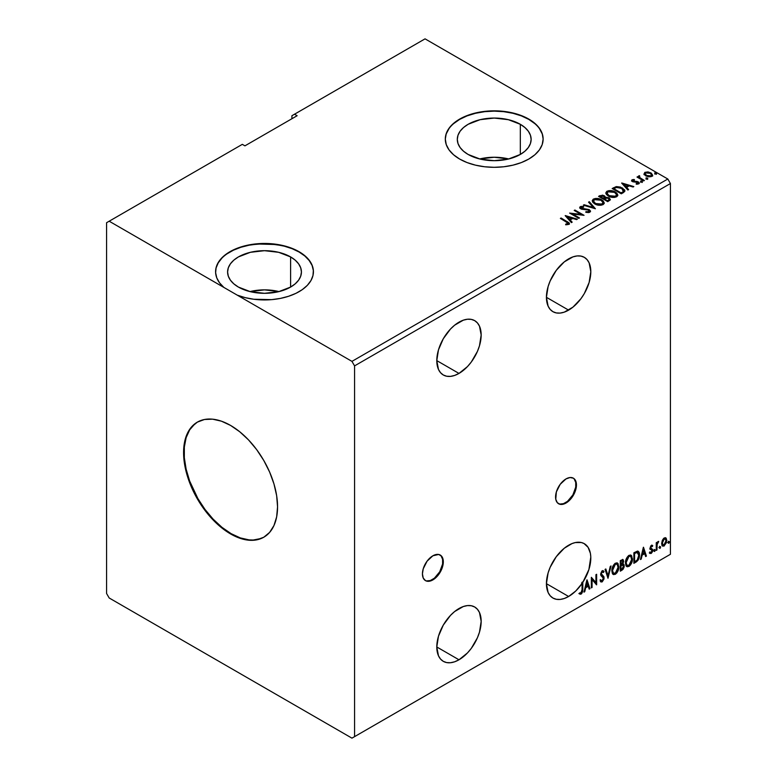 <?xml version="1.0" encoding="UTF-8"?>
<svg xmlns="http://www.w3.org/2000/svg" width="777" height="777" viewBox="0 0 777 777"><rect width="100%" height="100%" fill="white"/><g stroke="black" fill="none" stroke-linecap="round" stroke-linejoin="round"><path stroke-width="1.17" d="M425.233 580.477A14.763 8.528 120 0 0 432.352 579.603L432.876 579.904A14.763 8.528 -60 0 1 425.495 580.633A14.763 8.528 -60 0 1 423.232 568.803A14.763 8.528 -60 0 1 432.876 555.788L427.078 561.169L423.232 568.803L422.435 573.873L423.232 578.03L425.495 580.633L427.078 581.215L430.837 580.846L434.916 578.496L438.675 574.524L442.521 566.889L443.317 561.82L441.559 556.138L438.675 554.467L432.876 555.788A14.763 8.528 -60 0 1 440.258 555.06A14.763 8.528 -60 0 1 442.521 566.889A14.763 8.528 -60 0 1 432.876 579.904L432.352 579.603A14.763 8.528 120 0 0 441.928 566.822A14.763 8.528 120 0 0 439.996 554.914M558.372 503.613A14.763 8.528 120 0 0 565.481 502.738L566.006 503.04A14.763 8.528 -60 0 1 558.624 503.768A14.763 8.528 -60 0 1 556.361 491.938A14.763 8.528 -60 0 1 566.006 478.923L560.207 484.304L556.361 491.938L555.769 499.252L557.323 502.69L560.207 504.36L566.006 503.04L570.007 499.815L573.387 495.25L576.252 487.422L576.252 482.721L574.689 479.273L573.387 478.195L570.007 477.534L566.006 478.923A14.763 8.528 -60 0 1 573.387 478.195A14.763 8.528 -60 0 1 575.65 490.025A14.763 8.528 -60 0 1 566.006 503.04L565.481 502.738A14.763 8.528 120 0 0 575.058 489.966A14.763 8.528 120 0 0 573.125 478.049M458.984 322.183A31.381 18.114 -60 0 1 474.669 320.629A31.381 18.114 -60 0 1 479.477 345.775A31.381 18.114 -60 0 1 458.984 373.426L436.791 360.615L438.481 369.444L440.53 372.688L443.288 374.98L446.649 376.223L450.485 376.379L454.652 375.437L458.984 373.426L467.472 366.579L471.309 361.995L477.428 351.389L479.477 345.775L481.167 334.994L479.477 326.165L477.428 322.921L474.669 320.629L471.309 319.386L467.472 319.23L463.306 320.182L454.652 325.174L450.485 329.04L443.288 338.743L438.481 349.835L436.791 360.615L458.984 373.426A31.381 18.114 -60 0 1 443.288 374.98A31.381 18.114 -60 0 1 438.481 349.835A31.381 18.114 -60 0 1 458.984 322.183M458.984 608.537A31.381 18.114 -60 0 1 474.669 606.983A31.381 18.114 -60 0 1 479.477 632.128A31.381 18.114 -60 0 1 458.984 659.78L436.791 646.969L438.481 655.798L440.53 659.042L443.288 661.334L446.649 662.577L450.485 662.732L454.652 661.79L458.984 659.78L467.472 652.933L471.309 648.348L477.428 637.742L479.477 632.128L481.167 621.347L479.477 612.519L477.428 609.275L474.669 606.983L471.309 605.739L467.472 605.584L463.306 606.536L454.652 611.528L450.485 615.394L443.288 625.096L438.481 636.188L436.791 646.969L458.984 659.78A31.381 18.114 -60 0 1 443.288 661.334A31.381 18.114 -60 0 1 438.481 636.188A31.381 18.114 -60 0 1 458.984 608.537M568.618 545.24A31.381 18.114 -60 0 1 584.304 543.686A31.381 18.114 -60 0 1 582.808 582.361L582.284 582.06A31.381 18.114 -60 0 1 581.584 583.119L582.109 583.42A31.381 18.114 -60 0 1 568.618 596.483L546.425 583.673L548.115 592.501L550.165 595.745L552.933 598.037L556.293 599.281L560.13 599.436L564.287 598.494L568.618 596.483L575.738 591.015L582.109 583.42L582.031 591.355L581.303 592.841L579.768 592.812L579.409 593.822L580.623 594.24L581.643 593.667L582.711 591.346L582.808 582.361L588.898 569.551L590.792 557.012L590.394 553.35L588.092 547.338L583.983 543.502L581.361 542.531L575.301 542.569L571.998 543.589L564.287 548.232L556.293 556.672L550.165 567.278L548.115 572.892L546.425 583.673L568.618 596.483A31.381 18.114 -60 0 1 552.933 598.037A31.381 18.114 -60 0 1 548.115 572.892A31.381 18.114 -60 0 1 568.618 545.24M568.618 258.887A31.381 18.114 -60 0 1 584.304 257.333A31.381 18.114 -60 0 1 589.121 282.478A31.381 18.114 -60 0 1 568.618 310.13L546.425 297.319L548.115 306.148L550.165 309.392L552.933 311.684L556.293 312.927L560.13 313.082L564.287 312.14L572.95 307.138L580.943 298.698L584.304 293.57L589.121 282.478L590.802 271.697L589.121 262.869L587.062 259.625L584.304 257.333L580.943 256.089L577.107 255.934L572.95 256.876L564.287 261.878L556.293 270.318L550.165 280.924L548.115 286.538L546.425 297.319L568.618 310.13A31.381 18.114 -60 0 1 552.933 311.684A31.381 18.114 -60 0 1 548.115 286.538A31.381 18.114 -60 0 1 568.618 258.887M197.611 421.979A66.453 38.364 -120 0 0 187.752 475.32A66.453 38.364 -120 0 0 231.09 533.634L230.575 533.935A66.453 38.364 60 0 1 187.16 475.378A66.453 38.364 60 0 1 197.348 422.134A66.453 38.364 60 0 1 230.575 425.427L239.734 431.759L248.553 439.937L256.672 449.64L263.791 460.499L269.638 472.095L273.98 483.984L276.651 495.697L277.554 506.808L276.651 516.87L273.98 525.505L269.638 532.381L263.791 537.228L256.672 539.86L248.553 540.19L239.734 538.189L230.575 533.935L221.406 527.602L212.587 519.424L204.468 509.722L197.348 498.863L191.501 487.266L187.16 475.378L184.489 463.655L183.586 452.554L184.489 442.492L187.16 433.857L191.501 426.981L197.348 422.134L204.468 419.493L212.587 419.172L221.406 421.173L230.575 425.427A66.453 38.364 60 0 1 273.98 483.984A66.453 38.364 60 0 1 263.791 537.228A66.453 38.364 60 0 1 230.575 533.935L231.09 533.634A66.453 38.364 -120 0 0 264.054 537.072M508.75 158.964A36.917 21.309 0 0 0 479.691 158.964L494.221 157.245L508.75 158.964M520.328 124.301L520.328 154.448L508.352 159.062L494.221 160.684L480.099 159.062L468.113 154.448A36.917 21.309 180 0 1 457.303 139.374A36.917 21.309 180 0 1 480.099 119.687A36.917 21.309 180 0 1 520.328 124.301L524.912 127.535L528.331 131.216L530.429 135.217L531.138 139.374L530.429 143.531L528.331 147.533L524.912 151.214L520.328 154.448L520.328 124.301A36.917 21.309 180 0 1 531.138 139.374A36.917 21.309 180 0 1 508.352 159.062A36.917 21.309 180 0 1 468.113 154.448L463.529 151.214L460.11 147.533L458.012 143.531L457.303 139.374L458.012 135.217L460.11 131.216L463.529 127.535L468.113 124.301L480.099 119.687L494.221 118.055L508.352 119.687L520.328 124.301M279.04 291.589A36.917 21.309 0 0 0 249.971 291.589L264.51 289.87L279.04 291.589M290.608 256.925L290.608 287.072L278.632 291.686L264.51 293.308L250.379 291.686L238.403 287.072A36.917 21.309 180 0 1 227.593 271.999A36.917 21.309 180 0 1 250.379 252.311A36.917 21.309 180 0 1 290.608 256.925L295.202 260.159L298.611 263.84L300.709 267.842L301.427 271.999L300.709 276.156L298.611 280.157L295.202 283.838L290.608 287.072L290.608 256.925A36.917 21.309 180 0 1 301.427 271.999A36.917 21.309 180 0 1 278.632 291.686A36.917 21.309 180 0 1 238.403 287.072L233.809 283.838L230.4 280.157L228.302 276.156L227.593 271.999L228.302 267.842L230.4 263.84L233.809 260.159L238.403 256.925L250.379 252.311L264.51 250.689L278.632 252.311L290.608 256.925M543.133 139.219A48.912 28.244 0 0 0 528.807 119.405L528.807 119.104A48.912 28.244 180 0 1 543.133 139.073A48.912 28.244 180 0 1 512.937 165.161A48.912 28.244 180 0 1 459.634 159.042L467.045 162.558L475.505 165.161L484.683 166.773L494.221 167.317L503.768 166.773L512.937 165.161L521.396 162.558L528.807 159.042L534.897 154.759L539.413 149.883L542.2 144.58L543.133 139.073L542.2 133.566L539.413 128.263L534.897 123.378L528.807 119.104L521.396 115.588L512.937 112.986L503.768 111.373L494.221 110.829L484.683 111.373L475.505 112.986L467.045 115.588L459.634 119.104L453.554 123.378L449.028 128.263L446.251 133.566L445.308 139.073L446.251 144.58L449.028 149.883L453.554 154.759L459.634 159.042A48.912 28.244 180 0 1 445.308 139.073A48.912 28.244 180 0 1 475.505 112.986A48.912 28.244 180 0 1 528.807 119.104L528.807 119.405A48.912 28.244 0 0 0 475.621 113.257A48.912 28.244 0 0 0 445.308 139.219M106.575 222.717L106.575 593.473L109.188 597.989L351.952 738.15L667.812 555.788L351.952 738.15L354.565 736.645L354.565 365.889L670.425 183.527L670.425 554.283L354.565 736.645L670.425 554.283L667.812 555.788L670.425 554.283L670.425 183.527L354.565 365.889L351.952 361.373L237.257 295.153L245.163 297.63L253.71 299.242L271.62 299.64L280.361 298.417L288.568 296.28L295.959 293.327L302.292 289.636L307.342 285.334L310.946 280.575L312.976 275.514L313.364 270.328L312.101 265.18L309.227 260.256L304.846 255.72L299.096 251.729L292.171 248.407L284.314 245.872L266.88 243.492L249.135 244.891L240.889 246.969L233.44 249.883L227.049 253.535L221.921 257.809L218.23 262.539L216.113 267.589L215.627 272.776L216.793 277.923L219.58 282.867L223.883 287.432L109.188 221.212L106.575 222.717L106.575 593.473L109.188 597.989L351.952 738.15L354.565 736.645L354.565 365.889L351.952 361.373L667.812 179.011L351.952 361.373L109.188 221.212L242.317 144.347L106.575 222.717M291.919 115.715L291.919 118.726L291.919 115.715L425.048 38.85L667.812 179.011L670.425 183.527L667.812 179.011L425.048 38.85L291.919 115.715M592.064 587.47L592.064 579.623L596.629 584.828L596.629 574.281L595.93 574.689L595.93 582.556L591.355 577.321L591.355 587.878L592.064 587.47L591.355 587.276L592.064 587.47L592.064 579.623L596.629 584.828L596.629 574.281L595.93 574.689L595.93 582.556L591.355 577.321L591.355 587.878L592.064 587.47M607.993 578.273L611.033 565.967L610.275 566.404L608.051 575.689L605.827 568.968L605.06 569.415L607.993 578.273L611.033 565.967L610.275 566.404L608.051 575.689L605.827 568.968L605.06 569.415L607.993 578.273M620.289 571.173L623.028 569.356L624.145 567.025L624.057 564.704L622.833 564.015L623.688 561.276L622.853 559.498L620.289 560.625L620.289 571.173L622.115 570.114L624.271 565.879L622.833 564.015L623.688 561.276L623.057 559.576L620.289 560.625L620.289 571.173M636.004 562.101L638.111 560.149L639.325 556.886L639.403 553.535L637.713 551.116L633.877 552.777L633.877 563.325L636.004 562.101L635.479 561.8L633.877 562.723L636.004 562.101C638.441 560.314 639.607 557.925 639.5 554.943C639.607 552.709 638.917 551.437 637.431 551.107L633.877 552.777L633.877 563.325L636.004 562.101M651.718 546.192L650.903 545.998L652.321 546.59L652.738 545.687L652.088 545.269L652.738 545.687L650.796 545.891L650.038 548.173L650.378 549.378L651.864 550.155L651.981 551.252L649.805 553.224L651.252 553.428L652.544 551.602L652.612 549.514L650.747 547.727L651.272 546.416L652.321 546.59L652.738 545.687L651.379 545.376L650.038 548.173L652.029 550.796L651.175 552.525L650.213 552.272L650.116 553.506L649.591 553.205M656.254 550.407L656.953 549.999L657.177 544.114L658.595 541.375L656.953 543.434L656.953 542.297L656.254 542.696L656.254 550.407L656.953 549.999L657.06 544.706L658.711 541.414L656.953 543.434L656.953 542.297L656.254 542.696L656.254 550.407M665.462 537.713L666.112 538.14L664.218 537.966L662.325 540.336L661.79 544.745L662.266 545.716L663.917 546.095L666.443 542.696L666.277 538.354L665.306 537.684L663.655 538.374L662.325 540.336L661.635 543.463L662.684 546.095L664.218 545.949L666.792 540.491L665.743 537.83M668.201 542.764L668.919 543.21L669.22 541.588L668.23 542.443L668.783 543.308L669.366 542.093L668.783 541.55L668.201 542.764L668.783 543.308M659.411 547.843L660.256 548.154L660.44 546.668L659.45 547.513L659.994 548.377L660.586 547.163L659.994 546.619L659.411 547.843L659.994 548.377M654.02 550.951L654.865 551.262L655.05 549.776L654.059 550.631L654.613 551.495L655.196 550.271L654.613 549.737L654.02 550.951L654.613 551.495M643.366 547.299L640.433 559.537L641.2 559.1L642.142 555.176L644.706 553.69L645.648 556.536L646.415 556.089L643.482 547.231L640.433 559.537L641.2 559.1L642.142 555.176L644.706 553.69L645.648 556.536L646.415 556.089L643.366 547.299M625.446 562.966L625.912 565.471L627.418 566.792L630.516 564.986L632.429 559.828L631.623 555.701L630.487 554.992L628.506 555.642L625.854 560.071L625.446 562.966L626.893 566.598L628.972 566.433C631.351 564.374 632.517 561.849 632.468 558.857L631.031 555.186L628.914 555.37C626.553 557.459 625.388 559.984 625.446 562.966M611.858 570.813L612.325 573.309L613.83 574.64L616.938 572.834L618.842 567.676L618.036 563.548L616.899 562.83L614.918 563.49L612.266 567.919L611.858 570.813L613.306 574.446L615.384 574.271C617.764 572.212 618.929 569.687 618.88 566.705L617.443 563.034L615.326 563.218C612.966 565.297 611.8 567.832 611.858 570.813M600.621 581.74L602.496 580.846L603.603 577.622L601.67 581.584L602.194 581.886L604.127 577.923L600.815 573.776L601.738 574.844L600.796 573.426L601.709 571.551L600.796 573.426L601.311 573.727L602.233 571.853L601.709 571.551L603.457 572.503L604.011 571.532L603.001 570.6L604.011 571.532L602.243 570.765L600.611 574.174L600.971 575.572L603.418 578.311L602.146 580.837L600.718 579.904L600.145 580.769L601.009 581.973L602.194 581.886L604.011 578.972L603.894 576.709L601.311 573.727L602.029 571.998L603.457 572.503L604.011 571.532L602.845 570.59L601.825 571.085L600.699 574.951L603.078 577.243L603.418 578.496L602.146 580.837L600.718 579.904L600.145 580.769L600.563 581.546L602.194 581.886L600.767 581.779M586.907 579.895L583.983 592.132L584.741 591.695L585.683 587.771L588.247 586.285L589.189 589.131L589.957 588.684L587.023 579.827L583.983 592.132L584.741 591.695L585.683 587.771L588.247 586.285L589.189 589.131L589.957 588.684L586.907 579.895M579.409 593.822L581.138 594.046L580.613 593.745L581.992 591.919L582.284 589.083L580.613 593.745L581.138 594.046L582.808 589.384L582.284 589.083L582.284 582.06L582.284 589.083L582.808 589.384L582.808 582.361L582.284 582.06A31.381 18.114 -60 0 1 581.584 583.119L582.109 583.42L582.109 589.685L581.128 592.968L579.768 592.812L579.759 594.065M297.135 115.715L294.522 114.209L297.135 115.715L244.93 145.853L242.317 144.347L244.93 145.853L297.135 115.715M646.182 178.7L647.717 178.399L646.338 177.816L646.182 178.7L647.532 178.797L647.358 178.02L646.008 177.923L646.182 178.7L646.008 177.923M640.802 181.808L642.326 181.507L640.947 180.924L640.802 181.808L642.142 181.905L641.967 181.128L640.617 181.031L640.802 181.808L640.617 181.031M621.649 183.061L627.855 190.025L628.622 189.578L626.631 187.354L629.195 185.868L633.061 187.014L633.828 186.577L621.765 182.993L627.855 190.025L628.622 189.578L626.631 187.354L629.195 185.868L633.061 187.014L633.828 186.577L621.649 183.061M608.333 196.066L611.198 197.183L614.607 197.407L617.006 196.523L617.773 194.94L616.753 193.036L614.442 191.53L608.983 190.618L606.759 191.385L605.837 192.822L606.439 194.503L608.333 196.066C610.897 197.581 613.665 197.824 616.617 196.775L617.783 195.095L615.316 191.987C612.723 190.433 609.945 190.2 606.963 191.268L605.827 192.968L608.333 196.066M565.19 215.656L571.396 222.62L572.163 222.173L570.172 219.949L572.736 218.463L576.602 219.609L577.369 219.172L565.306 215.588L571.396 222.62L572.163 222.173L570.172 219.949L572.736 218.463L576.602 219.609L577.369 219.172L565.19 215.656M589.85 212.238L590.452 210.926L589.083 209.576L581.099 208.149L581.215 207.206L583.614 207.177L583.605 206.536L581.031 206.4L579.778 207.187L580.147 208.362L581.594 209.198L588.587 210.091L589.306 210.888L588.976 211.655L585.907 211.674L585.8 212.267L588.927 212.558L590.51 211.286L589.306 209.693L581.458 208.411L581.215 207.206L583.614 207.177L583.605 206.536L580.293 206.663L579.72 207.517L580.788 208.838L588.587 210.091L588.859 211.723L585.907 211.674L585.8 212.267L589.85 212.238M594.745 203.914L597.61 205.031L601.019 205.254L603.418 204.37L604.185 202.787L603.166 200.884L601.301 199.592L595.396 198.465L593.172 199.233L592.249 200.67L592.851 202.341L594.745 203.914C597.309 205.429 600.077 205.672 603.03 204.623L604.195 202.943L601.728 199.825C599.135 198.281 596.357 198.038 593.375 199.106L592.239 200.806L594.745 203.914M654.972 173.621L656.497 173.32L655.118 172.737L654.972 173.621L656.312 173.727L656.138 172.95L654.797 172.844L654.972 173.621L654.797 172.844M605.322 197.494L604.234 195.726L604.234 196.328L602.058 195.668L599.863 196.241L604.234 196.328L604.234 195.726L599.863 195.639L599.863 196.241L599.096 196.678L599.863 195.639L598.572 196.377L607.711 201.651L610.246 199.961L609.1 197.863L605.322 197.339L604.729 196.066L602.583 195.134L598.572 196.377L607.711 201.651L610.372 199.475L609.1 197.863L605.341 197.105L605.341 197.708M595.405 208.76L589.316 201.719L588.548 202.166L593.259 207.449L584.11 204.73L583.342 205.177L595.405 208.76L589.316 201.719L588.548 202.166L593.259 207.449L584.11 204.73L583.342 205.177L595.405 208.76M566.462 221.94L568.142 223.329L565.666 224.174L566.006 224.786L568.783 224.398L569.104 222.853L561.091 218.016L560.382 218.424L566.462 221.94L567.841 223.863L565.666 224.174L566.006 224.786L568.783 224.398L569.405 223.553L561.091 218.016L560.382 218.424L566.462 221.94M579.477 217.958L572.678 214.025L584.042 215.316L574.912 210.043L574.203 210.45L581.021 214.384L569.638 213.083L578.778 218.356L579.477 217.958L572.678 214.025L584.042 215.316L574.912 210.043L574.203 210.45L581.021 214.384L569.638 213.083L578.778 218.356L579.477 217.958M623.416 192.589L624.854 191.2L624.621 189.899L620.502 187.092L616.472 186.597L612.159 188.539L621.299 193.813L624.902 190.831L622.464 187.995L616.044 186.674L612.159 188.539L621.299 193.813L623.416 192.589M636.217 184.168L637.888 184.023L637.888 183.421L636.217 183.566L636.441 184.159L638.791 183.848L638.344 181.876L638.344 182.478L637.082 181.41L637.082 182.012L635.256 181.993L637.082 182.012L637.082 181.41L633.44 181.905L633.857 181.391L633.09 181.138L633.09 181.75L632.866 180.235L634.469 180.118L634.304 179.545L634.304 180.099L634.304 179.545L632.002 179.788L631.565 180.711L632.692 181.711L637.995 182.546L637.888 183.421L636.217 183.566L636.441 184.159L638.791 183.848L639.131 182.556L637.082 181.41L633.44 181.303L632.731 180.332L634.469 180.118L633.702 179.506L632.002 179.788L632.002 180.39L633.197 180.118M643.667 180.895L644.366 180.487L639.607 177.477L639.558 175.68L638.49 176.165L638.675 177.205L636.994 177.039L643.667 180.895L644.366 180.487L639.947 177.807L639.558 175.68L638.801 175.864L638.675 177.205L636.994 177.039L643.667 180.895M644.046 174.106L645.736 175.864L648.63 176.816L651.087 176.661L652.563 175.524L651.447 173.252L648.261 171.97L644.842 172.368L644.046 174.106L645.736 175.864L651.748 176.36L652.641 175.107L650.893 172.892L647.833 171.911L644.842 172.368L643.968 174.233M237.257 295.153L223.883 287.432A48.912 28.244 180 0 1 215.588 271.697A48.912 28.244 180 0 1 264.51 243.454A48.912 28.244 180 0 1 313.422 271.697A48.912 28.244 180 0 1 287.529 296.61A48.912 28.244 180 0 1 237.257 295.153M313.422 271.863A48.912 28.244 0 0 0 264.51 243.755A48.912 28.244 0 0 0 215.588 271.853M313.364 270.629L312.101 265.481L309.227 260.557L304.846 256.022L299.096 252.03L292.171 248.708L284.314 246.183L275.796 244.522L257.896 244.017L249.135 245.192L240.889 247.271L233.44 250.184L227.049 253.836M221.921 258.11L218.23 262.84L216.113 267.89M542.2 133.867L539.413 128.564M534.897 123.689L528.807 119.405L521.396 115.89L512.937 113.287L503.768 111.674L494.221 111.13L484.683 111.674L475.505 113.287L467.045 115.89L459.634 119.405L453.554 123.689M449.028 128.564L446.251 133.867M654.972 174.223L654.797 173.446L656.138 173.553L656.138 172.95L656.312 174.33M656.312 173.727L656.138 172.95M656.371 173.718L654.729 173.494M605.322 197.339L605.322 197.95L609.1 198.465L609.1 197.863L610.324 199.767L608.284 198.086L605.322 197.95M609.187 199.281L608.906 200.417L607.468 201.311L604.079 198.747L605.652 197.96L608.391 198.261L609.187 199.281L608.274 200.845L609.11 199.572M604.331 197.688L603.807 198.407M603.496 198.601L603.496 197.999L603.137 198.805L600.213 196.513L603.544 196.144L604.331 197.115L603.496 198.601L604.244 197.397M603.137 198.203L600.213 196.513L603.137 198.805L600.213 196.513L601.884 195.765L603.544 196.144L604.283 197.348L603.137 198.203M608.274 200.243L607.468 201.311L608.274 200.243L607.468 200.709L604.079 198.747L607.468 201.311L604.079 198.747L607.808 197.999L609.187 199.271L608.274 200.243M604.185 203.389L603.166 201.486L599.893 199.592L594.949 199.145L592.278 201.078L593.375 199.718C596.357 198.64 599.135 198.883 601.728 200.427L604.166 203.234M602.903 202.68L602.068 204.701L598.611 205.167L594.823 203.7L593.443 201.515M603.02 203.37L602.068 204.701L602.068 204.098L602.068 204.701L595.444 204.108L593.473 201.34M594.337 199.631L601.029 200.233L603.03 202.671L602.068 204.098L595.444 203.506L593.434 201.01L594.337 199.631L596.717 199.097L601.349 200.427L602.612 201.564L602.942 203.156L600.456 204.594L596.134 203.856L593.57 201.661L594.337 199.631M584.032 205.381L584.11 204.73L584.11 205.332L593.259 208.051L593.259 207.449L593.259 208.051L584.032 205.381M588.908 202.564L589.316 201.719L594.92 208.615L588.908 202.564M589.325 211.713L588.17 212.529L585.897 212.296L585.907 211.674L585.907 212.276L588.859 212.325L589.335 211.043L588.859 211.723M588.859 212.325L588.587 210.693M579.768 207.818L580.293 206.663L580.293 207.265L583.605 207.138L583.605 206.536L583.605 207.177L581.031 207.003L579.72 208.09M581.458 208.411L581.215 207.206M590.452 211.529L588.344 209.877L581.458 209.013L584.838 209.469L584.838 208.867L584.838 209.469L589.306 210.295L589.306 209.693L590.462 211.567M581.458 209.013L580.924 208.1M569.395 224.029L560.907 218.725L561.091 218.016L561.091 218.628L567.259 222.183L567.259 221.581L569.347 223.844M568.142 223.931L565.666 224.776L567.249 224.65L567.249 224.048L567.249 224.65L567.841 224.466L568.055 223.689M568.152 223.999L568.152 223.397L567.841 223.863M565.792 216.336L576.68 219.57L565.792 216.336M570.172 220.551L571.804 222.387L570.172 220.551M567.443 217.492L569.531 219.833L571.503 218.696L571.503 218.094L569.531 219.833L567.443 216.89L571.503 218.094L569.531 219.231L567.443 217.492M570.736 213.714L581.021 214.986L581.021 214.384L581.021 214.986L570.736 213.714M574.727 210.752L574.912 210.043L574.912 210.645L582.964 215.297L574.727 210.752M572.678 214.637L572.678 214.025L572.678 214.637L578.952 218.259L572.678 214.637M605.856 193.279L606.963 191.87C609.945 190.802 612.723 191.035 615.316 192.589L617.754 195.386M617.773 195.542L615.714 192.832L611.314 191.249L607.4 191.647L605.837 193.424M616.491 194.833L615.491 196.95L612.198 197.319L608.41 195.862L607.031 193.667M616.608 195.532L615.656 196.853L615.656 196.251L615.656 196.853L609.032 196.26L607.051 193.492M607.925 191.793L614.617 192.385L616.617 194.823L615.656 196.251L609.032 195.658L607.022 193.162L607.925 191.793L610.304 191.259L614.937 192.589L616.2 193.716L616.53 195.309L614.044 196.746L609.722 196.018L607.158 193.813L607.925 191.793M624.776 190.821L622.464 188.597L618.696 187.247L615.86 187.315L612.684 188.84L613.539 187.733L613.539 188.345L616.044 187.276L616.044 186.674L616.044 187.276L622.464 188.597L622.464 187.995L624.873 191.132M623.659 191.152L621.056 193.463L613.801 189.277L621.056 193.463L621.056 192.861L613.801 188.675L613.801 189.277L613.801 188.675L616.54 187.383L621.755 188.403L623.465 191.812L623.659 191.181L621.056 193.463L621.814 192.424L621.056 192.861L613.801 188.675L616.21 187.48L621.221 188.112L623.154 189.471L623.465 191.21M622.251 183.741L633.138 186.975L622.251 183.741M626.631 187.956L628.263 189.782L626.631 187.956M623.902 184.897L625.99 187.238L627.962 186.101L627.962 185.499L625.99 187.238L623.902 184.295L627.962 185.499L625.99 186.635L623.902 184.897M633.09 181.138L632.866 180.235M638.791 183.848L639.306 183.11M639.257 183.43L638.344 182.478L639.248 183.391M631.594 180.779L632.002 179.788L632.42 181.565L637.674 182.304L637.888 184.023L637.674 182.906L637.888 184.023L637.091 184.217M637.674 182.304L637.888 183.421M632.002 179.788L631.526 181.07M633.702 180.109L631.575 180.818M638.17 183.45L637.888 184.023M633.09 181.75L632.731 180.934M640.802 182.41L640.617 181.633L641.967 181.731L641.967 181.128L642.142 182.508M642.142 181.905L641.967 181.128M642.2 181.905L640.559 181.672M637.509 177.341L637.694 176.632L638.675 177.807L638.675 177.205L638.675 177.807L637.509 177.341M638.471 176.797L638.801 175.864L638.675 177.205M638.801 175.864L638.801 176.466L639.558 175.68L639.607 176.36L638.422 176.942M639.354 177.127L639.5 176.398M639.5 177.001L639.947 178.409L639.947 177.807L643.851 180.788L639.267 177.35M646.182 179.302L646.008 178.525L647.358 178.623L647.358 178.02L647.532 179.4M647.532 178.797L647.358 178.02M647.581 178.797L645.949 178.564M644.046 174.708L644.842 172.368L644.842 172.98L647.833 172.513L647.833 171.911L647.833 172.513L650.893 173.494L650.893 172.892L652.602 175.408M652.563 176.126L651.922 174.262L648.688 172.659L645.483 172.688L643.997 173.931M651.524 175.32L650.932 176.496L648.581 176.797L646.017 175.796L645.095 174.097M645.114 174.048L646.445 176.068L645.104 174.009L645.551 172.912L650.194 173.3L651.553 174.961L650.932 176.496L651.505 175.262L650.932 175.893L646.445 175.466L646.445 176.068L650.932 176.496L650.932 175.893L646.911 175.709L645.065 173.737L645.901 172.727L648.028 172.562L650.611 173.572L651.505 175.252M571.503 218.094L569.531 219.231L567.443 216.89L571.503 218.094M627.962 185.499L625.99 186.635L623.902 184.295L627.962 185.499M668.259 541.248L668.783 541.55M669.366 542.093L668.851 541.792L668.259 543.006L667.676 542.463M668.191 543.036L668.812 541.501M666.112 538.14L666.792 540.491L666.268 540.19L663.694 545.648L664.218 545.949L662.441 545.91M662.023 545.697L663.995 545.454L665.646 543.162L666.258 539.83L665.413 537.674M665.005 538.733L663.694 538.607L665.267 538.84L666.093 540.899L664.218 544.998L663.102 545.075L661.819 542.764L662.383 544.619L661.819 542.764L662.383 540.238L663.694 538.607L664.859 538.607M662.344 543.065L664.218 538.917L663.694 538.607L661.819 542.764L662.344 543.065L663.373 539.714L665.384 538.908L666.083 541.161L665.054 544.221L663.373 545.182L662.344 543.065M659.479 546.318L659.994 546.619M660.586 547.163L660.062 546.862L659.479 548.076L658.886 547.542M659.411 548.115L660.032 546.581M656.429 542.599L656.953 543.434L656.429 542.599M657.439 542.239L658.041 541.54L658.372 542.424L657.488 542.2M656.788 543.337L656.429 549.698L656.953 549.999L656.254 549.805L656.827 543.21M654.088 549.436L654.613 549.737M655.196 550.271L654.671 549.97L654.088 551.194L653.506 550.65M654.02 551.223L654.642 549.689M652.738 545.687L651.835 545.085M652.214 545.386L651.835 546.212L652.214 545.386M651.806 546.289L650.903 545.998L650.223 547.426L650.747 547.727L651.427 546.299L652.321 546.59M651.427 546.299L650.903 545.998L651.427 545.978M650.912 548.329L652.505 549.29L650.912 548.329L652.505 549.29L651.981 548.989L652.214 550.048L652.738 550.349L652.505 549.29M649.805 553.224L651.252 553.428L652.738 550.349L652.214 550.048L650.728 553.127L651.252 553.428L649.29 552.923M651.175 552.525L650.213 552.272M649.689 551.971L650.65 552.224M650.271 549.232L651.864 550.155M650.349 549.407L649.747 548.931M650.592 549.485L651.184 549.708M649.893 553.311L651.854 551.728L651.806 548.776M650.388 548.028L650.903 545.998M643.249 547.795L646.415 556.089L645.483 556.021L643.249 547.795M644.182 553.389L644.706 553.69L641.617 554.875L642.142 555.176L641.617 554.875L640.675 558.799L641.2 559.1L640.607 558.838L641.617 554.875L644.182 553.389M642.9 549.504L641.919 553.612L642.443 553.923L641.919 553.612L642.9 549.504L644.405 552.787L642.443 553.923L643.424 549.815L642.9 549.504M638.228 551.291L637.431 551.107M637.956 551.175L638.976 554.632C639.082 557.624 637.917 560.013 635.479 561.8L637.402 560.13L638.704 557.09L638.879 553.234L637.907 551.126M637.509 552.34L638.713 554.205L638.471 557.711L637.218 560.052L634.576 561.839L634.576 553.457L637.509 552.34L636.538 552.01L637.062 552.311L634.061 553.146L637.062 552.311L638.801 555.341L637.218 560.052L634.576 561.839L634.061 561.538L634.576 561.839L634.576 553.457L634.061 553.146L634.061 561.538L634.061 553.146L637.373 552.224M637.062 552.311L637.8 552.457L637.276 552.156M630.769 555.06L631.954 558.556C631.992 561.548 630.827 564.073 628.447 566.132L626.641 566.423M626.272 566.239L628.855 565.86L631.118 562.665L631.954 558.556L631.109 555.4M631.759 556.769L631.487 556.021M627.185 565.335L625.776 563.665L626.116 559.372L628.098 556.351L630.166 556.07M630.37 556.225L628.428 556.138L630.623 556.332L631.769 559.265L628.943 565.365L627.301 565.481L625.621 562.257L627.049 565.306M626.145 562.558L628.943 556.439L628.428 556.138L625.621 562.257L626.145 562.558L627.709 557.624L629.273 556.274L630.817 556.458L631.73 560.052L630.196 564.199L627.709 565.637L626.816 565.054L626.145 562.558M622.765 559.479L623.688 561.276L623.164 560.975L622.309 563.713L622.833 564.015L620.473 564.374L620.473 560.994L622.154 560.431M623.601 564.151L622.833 564.015M623.309 564.044L624.271 565.879L623.746 565.578L621.59 569.813L622.115 570.114L620.289 570.571L623.212 567.938L623.746 565.85L623.241 563.966M622.698 563.043L623.164 560.975L622.649 559.362M622.795 565.015L620.473 565.462L622.464 565.034L623.572 566.287L621.794 569.22L620.473 569.386L620.473 565.462L622.066 564.714L622.892 565.18M620.988 561.295L621.717 560.877L620.473 560.994L620.988 564.675L620.988 561.295L622.63 560.703L622.989 561.703L620.988 564.675L620.988 561.295M622.464 561.402L621.202 560.576L622.989 561.703L622.309 563.723M621.717 560.877L622.6 560.683L622.105 560.392L621.202 560.576M622.464 565.034L623.504 565.714L623.096 568.026L620.988 569.687L620.473 565.462L620.473 569.386L620.988 569.687L620.988 565.763L623.086 565.102L622.571 564.801M617.181 562.907L618.366 566.404C618.405 569.386 617.239 571.911 614.86 573.97L613.053 574.271M612.684 574.086L615.267 573.708L617.53 570.512L618.366 566.404L617.521 563.238M618.171 564.617L617.9 563.859M613.597 573.183L612.189 571.513L612.393 567.647L614.18 564.481L616.579 563.917M616.783 564.063L614.84 563.976L617.035 564.18L618.181 567.103L615.355 573.203L613.713 573.329L612.033 570.104L613.461 573.144M612.558 570.405L615.355 564.277L614.84 563.976L612.033 570.104L612.558 570.405L614.121 565.462L615.685 564.121L617.229 564.306L618.142 567.89L616.608 572.037L614.121 573.484L613.228 572.902L612.558 570.405M605.477 569.172L608.051 575.689L605.477 569.172M610.343 566.365L607.701 577.408L610.343 566.365M602.146 580.837L601.165 580.652M600.194 579.603L601.621 580.536M603.486 571.231L603.069 571.969L603.486 571.231M602.233 571.853L603.457 572.503M601.709 571.551L602.321 571.493M601.107 580.642L600.427 580.05M591.355 577.389L595.93 582.556L591.355 577.389M596.105 574.582L596.105 584.489L596.105 574.582M591.54 579.321L592.064 579.623L591.54 579.321L591.54 587.169L591.54 579.321M586.79 580.39L589.957 588.684L589.024 588.626L586.79 580.39M587.723 585.984L588.247 586.285L585.159 587.47L585.683 587.771L585.159 587.47L584.226 591.394L584.741 591.695L584.149 591.433L585.159 587.47L587.723 585.984M586.441 582.109L585.46 586.217L585.984 586.518L585.46 586.217L586.441 582.109L587.946 585.382L585.984 586.518L586.965 582.41L586.441 582.109M579.244 593.764L580.613 593.745L578.884 593.521M644.405 552.787L642.443 553.923L643.424 549.815L644.405 552.787M587.946 585.382L585.984 586.518L586.965 582.41L587.946 585.382M194.774 423.989L189.656 429.875L186.13 437.665L184.334 447.066L184.334 457.702L186.13 469.172L189.656 481.031L197.873 498.562L204.992 509.421L213.112 519.123L221.931 527.301L231.09 533.634L240.258 537.888L249.077 539.889L253.244 540.015L260.897 538.529M559.683 504.059L563.451 503.681L567.521 501.33L572.872 494.949L575.728 487.121L575.728 482.42L574.164 478.972M426.554 580.914L430.322 580.545L434.392 578.195L439.733 571.804L442.599 563.985L442.599 559.275L441.035 555.837M439.733 554.759L440.258 555.06M197.873 421.833L197.348 422.134M656.516 173.436L656.516 174.038M604.331 197.115L604.331 197.727M604.195 202.943L604.195 203.545M603.03 202.671L603.03 203.273M593.434 201.01L593.434 201.612M580.875 207.682L580.875 208.285M569.405 223.553L569.405 224.155M617.783 195.095L617.783 195.697M616.617 194.823L616.617 195.425M607.022 193.162L607.022 193.774M632.643 180.555L632.643 181.158M638.189 182.993L638.189 183.595M642.346 181.614L642.346 182.216M647.727 178.506L647.727 179.108M652.641 175.107L652.641 175.719M651.553 174.961L651.553 175.573M645.065 173.737L645.065 174.339M662.684 546.095L662.159 545.794M665.267 538.84L664.753 538.539M663.102 545.075L662.577 544.774M652 546.299L651.476 545.998M651.136 548.533L650.621 548.232M650.514 552.544L649.999 552.243M651.68 549.999L651.155 549.698M626.893 566.598L626.369 566.297M630.623 556.332L630.108 556.031M627.301 565.481L626.786 565.18M613.306 574.446L612.781 574.145M617.035 564.18L616.52 563.879M613.713 573.329L613.199 573.028M602.865 571.814L602.35 571.513"/></g></svg>
